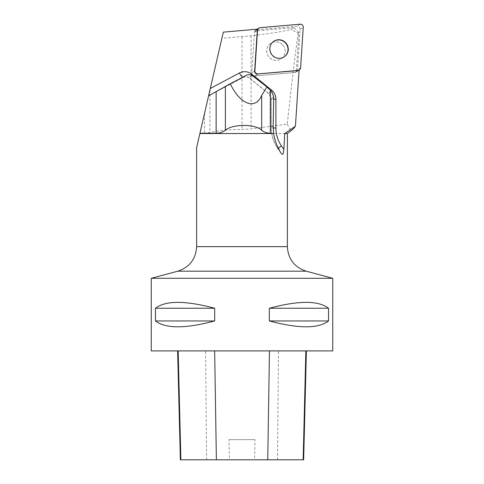 <?xml version="1.0" encoding="UTF-8"?>
<svg xmlns="http://www.w3.org/2000/svg" width="484" height="484" viewBox="0 0 484 484"><rect width="100%" height="100%" fill="white"/><g stroke="black" fill="none" stroke-linecap="round" stroke-linejoin="round"><path stroke-width="0.36" stroke-dasharray="2.42 1.81" d="M282.317 44.546A9.359 9.136 56.6 0 0 268.317 56.144A9.359 9.136 56.6 0 0 281.095 58.927A9.359 9.136 56.6 0 0 282.317 44.546A9.359 9.136 -123.4 0 1 281.095 58.927A9.359 9.136 -123.4 0 1 269.304 44.534A9.359 9.136 -123.4 0 1 282.317 44.546M298.858 32.452L293.963 27.606L291.053 29.524C294.036 31.291 296.444 32.392 298.277 32.839L298.858 32.452L296.25 72.007A2.88 2.813 56.6 0 1 294.944 72.467L297.823 70.573L294.944 72.467L254.887 75.97A2.88 2.813 -123.4 0 1 251.753 72.872L254.427 32.355A2.88 2.813 -123.4 0 1 256.95 29.76L297.001 26.251A2.88 2.813 -123.4 0 1 300.134 29.355L297.466 69.871A2.88 2.813 -123.4 0 1 294.944 72.467L254.887 75.97L257.766 74.076L254.887 75.97A2.88 2.813 56.6 0 1 251.753 72.872L254.427 32.355L257.3 30.462L254.427 32.355A2.88 2.813 56.6 0 1 254.856 31.03L257.736 29.131M298.277 32.839C295.688 49.731 292.009 80.175 287.254 124.158L251.075 128.865L242 129.482C228.575 129.524 217.891 130.535 209.947 132.513L204.532 133.251L199.946 133.251L221.878 38.351L251.075 35.786C267.325 34.001 280.653 31.914 291.053 29.524M221.878 38.351L223.312 32.144M293.963 27.606L254.856 31.03M296.25 72.007L299.076 70.144M287.254 124.158L289.843 129.077L292.989 129.21M196.625 147.626L199.88 133.53L287.375 133.53M252.727 75.921L249.496 78.051A5.808 5.669 -123.4 0 0 243.24 77.416A5.808 1.246 62 0 1 243.222 77.428L208.598 95.826L243.24 77.416L246.646 75.171M332.75 278.294L151.25 278.294M332.75 350.9L151.25 350.9M155.461 308.241L155.461 320.946C165.619 328.769 185.354 328.769 214.666 320.946L214.666 308.241C185.354 300.425 165.619 300.425 155.461 308.241L214.666 308.241M269.334 308.241L269.334 320.946C298.646 328.769 318.381 328.769 328.539 320.946L328.539 308.241C318.381 300.425 298.646 300.425 269.334 308.241L328.539 308.241M178.166 350.9L306.39 350.9L178.166 350.9M303.656 459.8L254.566 459.8L255.02 439.654L228.968 439.654L255.02 439.654M180.363 459.8L229.422 459.8L228.968 439.654M229.422 459.8L254.566 459.8M214.666 320.946L155.461 320.946M328.539 320.946L269.334 320.946M273.793 41.328A9.359 9.136 56.6 0 0 273.672 41.4A9.359 9.136 56.6 0 0 271.191 54.244A9.359 9.136 56.6 0 0 284.09 56.949M300.134 29.355L303.25 27.304M300.582 67.814L297.466 69.871M256.95 29.76L260.059 27.703M300.116 24.2L297.001 26.251M251.753 72.872L254.632 70.973L251.753 72.872M277.501 459.8L278.481 350.9M206.583 459.8L205.609 350.9M177.791 271.185L306.209 271.185M287.375 246.64L196.625 246.64M278.348 148.11L277.834 148.449L280.266 152M273.726 96.758L271.252 98.391L271.252 127.219A37.026 36.155 56.6 0 0 277.834 148.449L277.834 148.449M251.311 75.093A5.808 0.393 128.8 0 0 249.351 78.099A5.808 0.393 128.8 0 0 249.496 78.051L269.037 93.787A5.808 5.669 -123.4 0 1 271.252 98.391A5.808 0.702 180 0 0 271.155 98.518L271.155 127.346A5.808 0.702 180 0 1 271.252 127.219L273.176 125.949M242.611 77.277A5.808 1.246 62 0 0 243.222 77.428C245.279 76.418 247.324 76.641 249.351 78.099L268.898 93.835A5.808 0.393 128.8 0 0 269.037 93.787L271.857 91.93M273.678 99.099A5.808 0.702 180 0 1 271.155 98.518L268.898 93.835A5.808 0.393 128.8 0 1 270.81 90.883M280.992 153.307L277.719 148.521C273.399 142.102 271.209 135.042 271.155 127.346A5.808 0.702 180 0 0 273.182 127.879M251.075 35.786L251.075 128.865M242 36.76L242 129.482M204.532 113.401L204.532 133.251M209.947 89.988L209.947 132.513M255.667 30.202L257.228 29.173"/><path stroke-width="0.73" d="M258.002 73.919L298.059 70.416A2.88 2.813 56.6 0 0 300.582 67.814L303.25 27.304A2.88 2.813 56.6 0 0 300.116 24.2L260.059 27.703A2.88 2.813 56.6 0 0 257.536 30.304L254.868 70.815A2.88 2.813 56.6 0 0 258.002 73.919L297.823 70.573A2.88 2.813 56.6 0 0 299.1 70.126L295.428 126.245L292.989 129.21M285.433 42.495A9.359 9.136 56.6 0 0 271.433 54.087A9.359 9.136 56.6 0 0 284.211 56.87A9.359 9.136 56.6 0 0 285.433 42.495M292.995 129.222L287.375 133.53L284.689 133.53L283.878 149.459L281.47 145.932A31.218 30.486 -123.4 0 1 275.916 128.036L275.916 99.208A11.616 11.344 56.6 0 0 271.494 90L251.946 74.264A11.616 11.344 56.6 0 0 239.447 72.993L210.292 88.493L223.312 32.144L257.736 29.131A2.88 2.813 56.6 0 0 257.3 30.462L254.632 70.973A2.88 2.813 56.6 0 0 257.766 74.076M284.689 133.53L295.428 126.245M283.878 149.459L283.285 153.295L282.886 154.075L282.087 154.366L280.587 152.629L278.348 148.11C276.116 143.839 274.537 138.981 273.605 133.53L270.308 133.251C266.714 133.148 263.834 132.138 261.675 130.22C255.135 123.85 232.871 123.801 225.393 130.22C222.991 132.138 219.899 133.148 216.136 133.251L199.946 133.251L196.625 147.626L196.625 246.64L287.375 246.64C288.131 259.061 294.405 267.241 306.209 271.185L177.791 271.185L151.25 278.294L332.75 278.294L332.75 350.9L151.25 350.9L151.25 278.294M199.946 133.251L208.598 95.826L230.275 83.714L246.646 75.171C248.679 74.24 250.706 74.488 252.727 75.921L266.938 86.945L271.857 91.93L273.726 96.758L273.176 125.949L273.648 133.251M210.292 88.493L208.592 95.838M273.605 133.53L199.88 133.53M328.539 308.241L328.539 320.946C318.381 328.769 298.646 328.769 269.334 320.946L269.334 308.241C298.646 300.425 318.381 300.425 328.539 308.241L269.334 308.241M214.666 308.241L214.666 320.946C185.354 328.769 165.619 328.769 155.461 320.946L155.461 308.241C165.619 300.425 185.354 300.425 214.666 308.241L155.461 308.241M177.628 350.9L180.363 459.8L303.656 459.8L306.39 350.9M155.461 320.946L214.666 320.946M269.334 320.946L328.539 320.946M266.938 86.945L261.675 95.366C255.498 110.304 240.01 104.556 230.275 83.714M284.09 56.949A9.359 9.136 56.6 0 0 285.197 42.652A9.359 9.136 56.6 0 0 273.793 41.328M260.071 27.703C258.595 27.945 257.748 28.816 257.536 30.311L254.868 70.803C254.995 72.788 256.048 73.828 258.014 73.919L298.053 70.416C299.523 70.174 300.37 69.303 300.582 67.808L303.25 27.316C303.123 25.331 302.07 24.291 300.104 24.2L260.071 27.703M180.871 459.8L178.166 350.9M216.378 459.8L214.66 350.9M267.749 459.8L269.467 350.9M303.153 459.8L305.852 350.9M281.47 145.932L277.834 148.443M242.611 77.277A5.808 1.246 62 0 1 239.447 72.993M251.311 75.093A5.808 0.393 128.8 0 1 251.946 74.264M270.81 90.883A5.808 0.393 128.8 0 1 271.494 90M273.678 99.099A5.808 0.702 180 0 0 275.916 99.208M273.182 127.879A5.808 0.702 180 0 0 275.916 128.036M216.136 91.627L216.136 133.251M225.393 86.448L225.393 130.22M270.308 90.381L270.308 133.251M261.675 95.366L261.675 130.22M257.228 29.173L258.783 28.151M306.209 271.185L332.75 278.294M196.625 246.64C195.869 259.061 189.595 267.241 177.791 271.185M287.375 133.53L287.375 246.64"/></g></svg>
